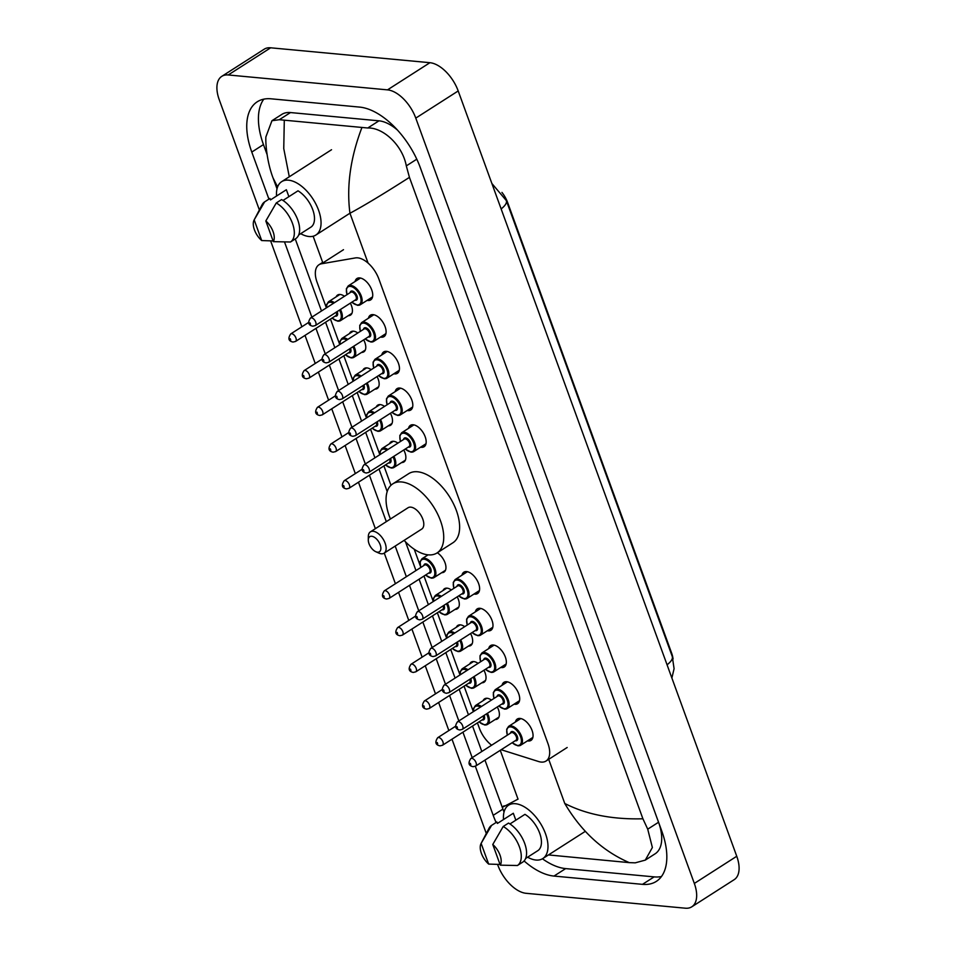 <?xml version="1.0" encoding="UTF-8"?>
<svg xmlns="http://www.w3.org/2000/svg" width="956" height="956" viewBox="0 0 956 956"><rect width="100%" height="100%" fill="white"/><g stroke="black" fill="none" stroke-linecap="round" stroke-linejoin="round"><path stroke-width="1.43" d="M336.142 296.862A11.938 6.393 57.4 0 1 337.611 295.034A11.938 6.393 57.4 0 1 340.181 294.484A11.938 6.393 57.4 0 1 344.471 296.276M349.502 333.572A11.938 6.393 57.4 0 1 350.971 331.744A11.938 6.393 57.4 0 1 353.541 331.194A11.938 6.393 57.4 0 1 357.831 332.987M362.862 370.283A11.938 6.393 57.4 0 1 364.332 368.454A11.938 6.393 57.4 0 1 366.901 367.905A11.938 6.393 57.4 0 1 371.191 369.697M376.222 406.993A11.938 6.393 57.4 0 1 377.692 405.165A11.938 6.393 57.4 0 1 380.273 404.603A11.938 6.393 57.4 0 1 384.551 406.408M389.582 443.692A11.938 6.393 57.4 0 1 391.052 441.863A11.938 6.393 57.4 0 1 393.633 441.314A11.938 6.393 57.4 0 1 397.911 443.118M443.022 590.533A11.938 6.393 57.4 0 1 444.492 588.705A11.938 6.393 57.4 0 1 447.073 588.155A11.938 6.393 57.4 0 1 451.351 589.948M456.382 627.244A11.938 6.393 57.4 0 1 457.852 625.415A11.938 6.393 57.4 0 1 460.434 624.865A11.938 6.393 57.4 0 1 464.712 626.658M469.743 663.954A11.938 6.393 57.4 0 1 471.212 662.126A11.938 6.393 57.4 0 1 473.794 661.576A11.938 6.393 57.4 0 1 478.072 663.368M483.103 700.664A11.938 6.393 57.4 0 1 484.584 698.836A11.938 6.393 57.4 0 1 487.154 698.274A11.938 6.393 57.4 0 1 491.444 700.079M355.07 281.518A12.691 6.8 57.4 0 1 356.97 278.507A12.691 6.8 57.4 0 1 359.707 277.921A12.691 6.8 57.4 0 1 370.773 287.708A12.691 6.8 57.4 0 1 370.665 299.897A12.691 6.8 57.4 0 1 367.917 300.483A12.691 6.8 57.4 0 1 367.14 300.363M368.43 318.229A12.691 6.8 57.4 0 1 370.33 315.217A12.691 6.8 57.4 0 1 373.067 314.632A12.691 6.8 57.4 0 1 384.145 324.419A12.691 6.8 57.4 0 1 384.025 336.608A12.691 6.8 57.4 0 1 381.277 337.193A12.691 6.8 57.4 0 1 380.5 337.062M381.791 354.939A12.691 6.8 57.4 0 1 383.691 351.928A12.691 6.8 57.4 0 1 386.427 351.342A12.691 6.8 57.4 0 1 397.505 361.129A12.691 6.8 57.4 0 1 397.385 373.306A12.691 6.8 57.4 0 1 394.637 373.904A12.691 6.8 57.4 0 1 393.86 373.772M395.163 391.637A12.691 6.8 57.4 0 1 397.051 388.638A12.691 6.8 57.4 0 1 399.787 388.052A12.691 6.8 57.4 0 1 410.865 397.839A12.691 6.8 57.4 0 1 410.745 410.016A12.691 6.8 57.4 0 1 407.997 410.614A12.691 6.8 57.4 0 1 407.22 410.483M408.523 428.348A12.691 6.8 57.4 0 1 410.411 425.348A12.691 6.8 57.4 0 1 413.159 424.763A12.691 6.8 57.4 0 1 424.225 434.55A12.691 6.8 57.4 0 1 424.106 446.727A12.691 6.8 57.4 0 1 421.369 447.312A12.691 6.8 57.4 0 1 420.58 447.193M461.963 575.189A12.691 6.8 57.4 0 1 463.851 572.19A12.691 6.8 57.4 0 1 466.6 571.592A12.691 6.8 57.4 0 1 477.665 581.379A12.691 6.8 57.4 0 1 477.546 593.568A12.691 6.8 57.4 0 1 474.809 594.154A12.691 6.8 57.4 0 1 474.033 594.035M475.323 611.9A12.691 6.8 57.4 0 1 477.223 608.888A12.691 6.8 57.4 0 1 479.96 608.303A12.691 6.8 57.4 0 1 491.026 618.09A12.691 6.8 57.4 0 1 490.906 630.279A12.691 6.8 57.4 0 1 488.169 630.864A12.691 6.8 57.4 0 1 487.393 630.745M488.683 648.61A12.691 6.8 57.4 0 1 490.583 645.599A12.691 6.8 57.4 0 1 493.32 645.013A12.691 6.8 57.4 0 1 504.386 654.8A12.691 6.8 57.4 0 1 504.266 666.989A12.691 6.8 57.4 0 1 501.53 667.575A12.691 6.8 57.4 0 1 500.753 667.443M502.043 685.309A12.691 6.8 57.4 0 1 503.943 682.309A12.691 6.8 57.4 0 1 506.68 681.724A12.691 6.8 57.4 0 1 517.746 691.511A12.691 6.8 57.4 0 1 517.626 703.688A12.691 6.8 57.4 0 1 514.89 704.285A12.691 6.8 57.4 0 1 514.113 704.154M515.404 722.019A12.691 6.8 57.4 0 1 517.304 719.02A12.691 6.8 57.4 0 1 520.04 718.434A12.691 6.8 57.4 0 1 531.106 728.221A12.691 6.8 57.4 0 1 530.986 740.398A12.691 6.8 57.4 0 1 528.25 740.984A12.691 6.8 57.4 0 1 527.473 740.864M501.183 749.731L538.658 761.55A22.37 11.986 -122.6 0 0 541.192 762.075A22.37 11.986 -122.6 0 0 546.019 761.048A22.37 11.986 -122.6 0 0 547.931 743.505L378.875 279.033A22.37 11.986 -122.6 0 0 355.345 257.929L321.503 263.784A22.37 11.986 -122.6 0 0 318.981 264.752A22.37 11.986 -122.6 0 0 317.081 282.283L326.39 307.856M673.06 658.935A20.136 10.791 -122.6 0 0 671.602 653.02L507.6 202.433A20.136 10.791 -122.6 0 0 501.948 192.407M477.438 722.891L479.326 728.066A22.37 11.986 -122.6 0 0 491.623 745.226M330.477 319.089L339.75 344.566M343.837 355.799L353.111 381.277M357.197 392.51L366.471 417.987M370.558 429.208L379.831 454.698M383.918 465.919L390.968 485.29M414.235 549.234L420.15 565.486M423.998 576.05L433.271 601.527M437.358 612.76L446.631 638.238M450.718 649.471L459.991 674.948M464.078 686.181L473.351 711.658M483.927 670.252A11.938 6.393 57.4 0 1 484.083 682.226A11.938 6.393 57.4 0 1 481.812 682.799M470.567 633.541A11.938 6.393 57.4 0 1 470.722 645.515A11.938 6.393 57.4 0 1 468.452 646.089M457.207 596.831A11.938 6.393 57.4 0 1 457.362 608.805A11.938 6.393 57.4 0 1 455.092 609.378M437.298 552.771A11.938 6.393 57.4 0 1 445.114 563A11.938 6.393 57.4 0 1 444.002 572.094A11.938 6.393 57.4 0 1 441.732 572.668M403.767 449.989A11.938 6.393 57.4 0 1 403.922 461.963A11.938 6.393 57.4 0 1 401.651 462.537M390.406 413.291A11.938 6.393 57.4 0 1 390.562 425.265A11.938 6.393 57.4 0 1 388.291 425.826M377.046 376.58A11.938 6.393 57.4 0 1 377.202 388.554A11.938 6.393 57.4 0 1 374.919 389.128M363.686 339.87A11.938 6.393 57.4 0 1 363.842 351.844A11.938 6.393 57.4 0 1 361.559 352.417M350.326 303.16A11.938 6.393 57.4 0 1 350.482 315.133A11.938 6.393 57.4 0 1 348.199 315.707M497.287 706.962A11.938 6.393 57.4 0 1 497.455 718.936A11.938 6.393 57.4 0 1 495.172 719.498M259.363 209.95L219.247 99.735A29.839 15.989 57.4 0 1 221.792 76.349L264.214 49.186A29.839 15.989 57.4 0 1 270.656 47.8L429.925 62.702A29.839 15.989 57.4 0 1 458.199 90.951L736.753 856.265A29.839 15.989 57.4 0 1 734.208 879.651L691.785 906.814A29.839 15.989 57.4 0 1 685.344 908.2L526.075 893.298A29.839 15.989 57.4 0 1 497.801 865.049L497.574 864.439M221.792 76.349A29.839 15.989 57.4 0 1 228.233 74.962L387.503 89.864A29.839 15.989 57.4 0 1 415.776 118.114L694.331 883.44A29.839 15.989 57.4 0 1 691.785 906.814M486.305 833.477L451.985 739.179M448.854 730.563L438.625 702.481M435.494 693.853L425.265 665.77M422.134 657.142L411.905 629.06M408.774 620.444L398.544 592.35M395.414 583.734L384.252 553.082M375.361 528.668L358.464 482.218M355.321 473.602L345.104 445.508M341.961 436.892L331.744 408.81M328.601 400.182L318.384 372.099M315.241 363.471L305.024 335.389M301.881 326.773L270.632 240.912M524.091 860.95A64.148 34.368 -122.6 0 0 553.99 876.066L642.48 884.348A64.148 34.368 -122.6 0 0 656.33 881.384A64.148 34.368 -122.6 0 0 661.791 831.111L420.377 167.826A64.148 34.368 -122.6 0 0 359.575 107.096L271.098 98.815A64.148 34.368 -122.6 0 0 257.248 101.79A64.148 34.368 -122.6 0 0 251.786 152.064L268.923 199.123M475.335 766.258L493.2 815.337A64.148 34.368 -122.6 0 0 496.104 822.483M284.529 242.023L311.871 317.153M315.958 328.374L325.243 353.851M329.33 365.084L338.603 390.562M342.69 401.795L351.963 427.272M356.05 438.505L365.323 463.983M369.41 475.216L386.308 521.653M395.198 546.079L406.348 576.719M409.491 585.335L418.764 610.824M422.851 622.045L432.124 647.523M436.211 658.756L445.484 684.233M449.571 695.466L458.844 720.943M462.931 732.177L472.204 757.654M542.434 858.787A64.148 34.368 -122.6 0 0 565.665 868.598L654.143 876.879A64.148 34.368 -122.6 0 0 661.444 876.533M263.796 99.161A64.148 34.368 -122.6 0 0 263.462 144.583L267.083 154.537M397.409 130.04A40.272 21.582 -122.6 0 0 378.97 120.826L290.481 112.557A40.272 21.582 -122.6 0 0 281.781 114.421L271.946 120.719L279.295 119.715L367.773 127.996C383.021 127.327 402.512 145.121 406.312 165.89L409.443 177.362C384.467 193.351 364.642 205.325 349.956 213.272C346.43 186.396 350.398 157.895 361.822 127.793M548.481 854.927L629.287 862.635C602.758 851.115 581.26 831.397 564.769 803.482C586.351 814.488 612.402 819.591 642.91 818.79L647.726 829.175L652.374 847.518L645.288 860.113L655.123 853.804A40.272 21.582 -122.6 0 0 658.553 822.244L419.923 166.631M277.587 186.958L273.069 177.983C267.238 162.795 265.457 144.535 265.876 136.959L271.946 120.719M642.91 818.79L409.443 177.362M645.288 860.113L635.238 862.838L629.287 862.635M504.135 805.812C499.151 808.991 503.776 806.756 518.009 799.108L518.092 799.108M284.291 120.54L283.753 148.574L289.286 176.776M503.513 819.531A31.703 16.981 57.4 0 1 508.616 805.179A31.703 16.981 57.4 0 1 515.463 803.709A31.703 16.981 57.4 0 1 543.104 828.147A31.703 16.981 57.4 0 1 542.805 858.56A31.703 16.981 57.4 0 1 535.957 860.03A31.703 16.981 57.4 0 1 527.628 857.197M481.047 843.539A14.914 7.995 57.4 0 1 481.119 843.395L488.659 864.081A14.914 7.995 57.4 0 1 481.047 843.539L489.042 828.255A23.864 12.787 57.4 0 1 491.575 825.387L496.881 821.993L497.407 823.439L513.312 813.257L515.834 820.188M500.036 864.451L488.659 864.081M481.119 843.395L491.575 825.387M525.621 858.476L538.109 850.482A22.37 11.986 57.4 0 0 539.686 833.178A22.37 11.986 57.4 0 0 524.952 814.345L509.942 823.964M492.77 844.483A14.914 7.995 57.4 0 1 500.299 865.168L492.77 844.483L503.215 826.486A23.864 12.787 57.4 0 1 519.407 846.849A23.864 12.787 57.4 0 1 517.423 865.515L522.729 862.121A23.864 12.787 57.4 0 0 524.701 843.455A23.864 12.787 57.4 0 0 508.52 823.08L503.215 826.486M500.299 865.168L517.423 865.515M276.571 196.004A31.703 16.981 57.4 0 1 281.673 181.652A31.703 16.981 57.4 0 1 288.521 180.182A31.703 16.981 57.4 0 1 316.161 204.62A31.703 16.981 57.4 0 1 315.862 235.045A31.703 16.981 57.4 0 1 309.015 236.514A31.703 16.981 57.4 0 1 300.686 233.67M254.105 220.011A14.914 7.995 57.4 0 1 254.177 219.868L261.705 240.565A14.914 7.995 57.4 0 1 254.105 220.011L262.099 204.739A23.864 12.787 57.4 0 1 264.633 201.871L269.939 198.478L270.464 199.924L286.37 189.73L288.891 196.661M273.093 240.936L261.705 240.565M254.177 219.868L264.633 201.871M298.678 234.961L311.166 226.966A22.37 11.986 57.4 0 0 312.743 209.651A22.37 11.986 57.4 0 0 298.009 190.818L283 200.437M265.828 220.956A14.914 7.995 57.4 0 1 273.356 241.653L265.828 220.956L276.272 202.959A23.864 12.787 57.4 0 1 292.452 223.322A23.864 12.787 57.4 0 1 290.481 241.999L295.786 238.606A23.864 12.787 57.4 0 0 297.758 219.928A23.864 12.787 57.4 0 0 281.578 199.565L276.272 202.959M273.356 241.653L290.481 241.999M371.693 536.268A8.951 4.792 57.4 0 1 380.177 544.741A8.951 4.792 57.4 0 1 377.477 552.174A8.951 4.792 57.4 0 1 375.756 551.684A8.951 4.792 57.4 0 1 368.299 540.032A8.951 4.792 57.4 0 1 371.693 536.268M368.299 540.032L368.323 536.591A12.679 6.8 57.4 0 1 370.402 531.847A12.679 6.8 57.4 0 1 373.139 531.261A12.679 6.8 57.4 0 1 384.192 541.036A12.679 6.8 57.4 0 1 384.073 553.201A12.679 6.8 57.4 0 1 381.336 553.787A12.679 6.8 57.4 0 1 378.887 553.106L375.756 551.684M384.073 553.201L421.727 529.086A12.679 6.8 -122.6 0 0 421.847 516.921A12.679 6.8 -122.6 0 0 410.793 507.146A12.679 6.8 -122.6 0 0 408.057 507.732L370.402 531.847M390.454 519.012A41.024 21.976 57.4 0 1 392.773 483.867A41.024 21.976 57.4 0 1 401.628 481.967A41.024 21.976 57.4 0 1 437.394 513.587A41.024 21.976 57.4 0 1 437.012 552.962A41.024 21.976 57.4 0 1 428.157 554.85A41.024 21.976 57.4 0 1 404.125 540.367M392.773 483.867L408.678 473.674A41.024 21.976 57.4 0 1 417.533 471.774A41.024 21.976 57.4 0 1 453.299 503.406A41.024 21.976 57.4 0 1 452.917 542.769L437.012 552.962M343.503 249.695L321.503 263.784M349.956 213.272L368.096 263.127M548.708 759.327L564.769 803.482M313.138 236.228L322.853 262.912M500.263 750.317L518.009 799.108M415.776 118.114L458.199 90.951M387.503 89.864L429.925 62.702M228.233 74.962L270.656 47.8M694.331 883.44L736.753 856.265M654.143 876.879L642.48 884.348M565.665 868.598L553.99 876.066M502.832 809.17L493.2 815.337M263.462 144.583L251.786 152.064M290.481 112.557L279.295 119.715M378.97 120.826L367.773 127.996M416.78 159.186L406.312 165.89M658.553 822.244L647.726 829.175M491.874 183.48L506.345 200.605A26.099 8.508 160 0 1 501.135 208.934M667.061 664.814A26.099 8.508 -20 0 0 672.271 656.485L674.088 668.674L671.877 678.043M507.278 735.2L506.692 729.297L508.568 726.405A11.185 5.999 57.4 0 1 510.982 725.879A11.185 5.999 57.4 0 1 520.733 734.507A11.185 5.999 57.4 0 1 520.638 745.25A11.185 5.999 57.4 0 1 518.224 745.764M512.225 742.657A10.444 5.593 -122.6 0 0 517.447 745.441A10.444 5.593 -122.6 0 0 520.59 736.777A10.444 5.593 -122.6 0 0 510.695 726.883A10.444 5.593 -122.6 0 0 507.397 735.116M510.444 733.168A5.222 2.796 57.4 0 1 512.38 731.519A5.222 2.796 57.4 0 1 517.327 736.467A5.222 2.796 57.4 0 1 515.762 740.804A5.222 2.796 57.4 0 1 515.272 740.709M515.953 740.267A4.469 2.402 -122.6 0 0 515.989 735.977A4.469 2.402 -122.6 0 0 512.093 732.523A4.469 2.402 -122.6 0 0 511.125 732.738L470.818 758.538A4.469 2.402 57.4 0 1 471.786 758.335A4.469 2.402 57.4 0 1 475.694 761.789A4.469 2.402 57.4 0 1 475.646 766.079L515.953 740.267M470.34 763.342L470.83 764.669L470.34 763.342M493.917 698.489L493.332 692.586L495.208 689.694A11.185 5.999 57.4 0 1 497.622 689.18A11.185 5.999 57.4 0 1 507.373 697.796A11.185 5.999 57.4 0 1 507.278 708.539A11.185 5.999 57.4 0 1 504.852 709.053M498.865 705.946A10.444 5.593 -122.6 0 0 504.087 708.731A10.444 5.593 -122.6 0 0 507.23 700.067A10.444 5.593 -122.6 0 0 497.335 690.172A10.444 5.593 -122.6 0 0 494.037 698.406M497.084 696.458A5.222 2.796 57.4 0 1 499.02 694.821A5.222 2.796 57.4 0 1 503.967 699.756A5.222 2.796 57.4 0 1 502.402 704.094A5.222 2.796 57.4 0 1 501.912 703.998M502.593 703.568A4.469 2.402 -122.6 0 0 502.629 699.266A4.469 2.402 -122.6 0 0 498.733 695.813A4.469 2.402 -122.6 0 0 497.765 696.028L457.458 721.84A4.469 2.402 57.4 0 1 458.426 721.625A4.469 2.402 57.4 0 1 462.334 725.078A4.469 2.402 57.4 0 1 462.286 729.368L502.593 703.568M456.98 726.644L457.458 727.958L456.98 726.644M480.557 661.779L479.972 655.876L481.848 652.984A11.185 5.999 57.4 0 1 484.262 652.47A11.185 5.999 57.4 0 1 494.013 661.086A11.185 5.999 57.4 0 1 493.917 671.829A11.185 5.999 57.4 0 1 491.492 672.343M485.505 669.236A10.444 5.593 -122.6 0 0 490.727 672.02A10.444 5.593 -122.6 0 0 493.87 663.356A10.444 5.593 -122.6 0 0 483.975 653.474A10.444 5.593 -122.6 0 0 480.677 661.707M483.724 659.748A5.222 2.796 57.4 0 1 485.66 658.11A5.222 2.796 57.4 0 1 490.607 663.046A5.222 2.796 57.4 0 1 489.042 667.384A5.222 2.796 57.4 0 1 488.552 667.288M489.233 666.858A4.469 2.402 -122.6 0 0 489.269 662.556A4.469 2.402 -122.6 0 0 485.373 659.114A4.469 2.402 -122.6 0 0 484.405 659.317L444.098 685.129A4.469 2.402 57.4 0 1 445.066 684.914A4.469 2.402 57.4 0 1 448.973 688.368A4.469 2.402 57.4 0 1 448.926 692.658L489.233 666.858M443.62 689.933L444.098 691.26L443.62 689.933M467.197 625.069L466.612 619.177L468.488 616.273A11.185 5.999 57.4 0 1 470.902 615.76A11.185 5.999 57.4 0 1 480.653 624.376A11.185 5.999 57.4 0 1 480.545 635.119A11.185 5.999 57.4 0 1 478.131 635.632M472.145 632.525A10.444 5.593 -122.6 0 0 477.367 635.31A10.444 5.593 -122.6 0 0 480.51 626.646A10.444 5.593 -122.6 0 0 470.615 616.763A10.444 5.593 -122.6 0 0 467.317 624.997M470.364 623.049A5.222 2.796 57.4 0 1 472.3 621.4A5.222 2.796 57.4 0 1 477.247 626.335A5.222 2.796 57.4 0 1 475.67 630.673A5.222 2.796 57.4 0 1 475.192 630.578M475.873 630.147A4.469 2.402 -122.6 0 0 475.909 625.845A4.469 2.402 -122.6 0 0 472.013 622.404A4.469 2.402 -122.6 0 0 471.045 622.607L430.738 648.419A4.469 2.402 57.4 0 1 431.706 648.204A4.469 2.402 57.4 0 1 435.601 651.657A4.469 2.402 57.4 0 1 435.566 655.959L475.873 630.147M430.26 653.223L430.738 654.549L430.26 653.223M453.837 588.358L453.252 582.467L455.128 579.563A11.185 5.999 57.4 0 1 457.542 579.049A11.185 5.999 57.4 0 1 467.293 587.677A11.185 5.999 57.4 0 1 467.185 598.408A11.185 5.999 57.4 0 1 464.771 598.922M458.784 595.827A10.444 5.593 -122.6 0 0 464.007 598.599A10.444 5.593 -122.6 0 0 467.149 589.936A10.444 5.593 -122.6 0 0 457.255 580.053A10.444 5.593 -122.6 0 0 453.957 588.287M457.004 586.339A5.222 2.796 57.4 0 1 458.94 584.69A5.222 2.796 57.4 0 1 463.887 589.637A5.222 2.796 57.4 0 1 462.31 593.963A5.222 2.796 57.4 0 1 461.832 593.867M462.513 593.437A4.469 2.402 -122.6 0 0 462.549 589.135A4.469 2.402 -122.6 0 0 458.653 585.693A4.469 2.402 -122.6 0 0 457.685 585.897L417.378 611.709A4.469 2.402 57.4 0 1 418.346 611.505A4.469 2.402 57.4 0 1 422.241 614.947A4.469 2.402 57.4 0 1 422.205 619.249L462.513 593.437M416.9 616.512L417.378 617.839L416.9 616.512M400.397 441.529L399.799 435.625L401.675 432.733A11.185 5.999 57.4 0 1 404.089 432.208A11.185 5.999 57.4 0 1 413.852 440.835A11.185 5.999 57.4 0 1 413.745 451.579A11.185 5.999 57.4 0 1 411.331 452.092M405.344 448.985A10.444 5.593 -122.6 0 0 410.554 451.77A10.444 5.593 -122.6 0 0 413.697 443.106A10.444 5.593 -122.6 0 0 403.802 433.211A10.444 5.593 -122.6 0 0 400.516 441.445M403.552 439.497A5.222 2.796 57.4 0 1 405.499 437.848A5.222 2.796 57.4 0 1 410.447 442.795A5.222 2.796 57.4 0 1 408.869 447.133A5.222 2.796 57.4 0 1 408.379 447.038M409.06 446.595A4.469 2.402 -122.6 0 0 409.108 442.305A4.469 2.402 -122.6 0 0 405.201 438.852A4.469 2.402 -122.6 0 0 404.245 439.067L363.937 464.867A4.469 2.402 57.4 0 1 364.905 464.664A4.469 2.402 57.4 0 1 368.801 468.117A4.469 2.402 57.4 0 1 368.765 472.407L409.06 446.595M363.459 469.671L363.937 470.997L363.459 469.671M387.037 404.818L386.439 398.915L388.315 396.023A11.185 5.999 57.4 0 1 390.729 395.509A11.185 5.999 57.4 0 1 400.492 404.125A11.185 5.999 57.4 0 1 400.385 414.868A11.185 5.999 57.4 0 1 397.971 415.382M391.972 412.275A10.444 5.593 -122.6 0 0 397.194 415.059A10.444 5.593 -122.6 0 0 400.337 406.396A10.444 5.593 -122.6 0 0 390.442 396.501A10.444 5.593 -122.6 0 0 387.156 404.735M390.191 402.787A5.222 2.796 57.4 0 1 392.127 401.15A5.222 2.796 57.4 0 1 397.087 406.085A5.222 2.796 57.4 0 1 395.509 410.423A5.222 2.796 57.4 0 1 395.019 410.327M395.7 409.885A4.469 2.402 -122.6 0 0 395.748 405.595A4.469 2.402 -122.6 0 0 391.841 402.141A4.469 2.402 -122.6 0 0 390.873 402.356L350.577 428.157A4.469 2.402 57.4 0 1 351.545 427.953A4.469 2.402 57.4 0 1 355.441 431.407A4.469 2.402 57.4 0 1 355.405 435.697L395.7 409.885M350.099 432.972L350.577 434.287L350.099 432.972M373.677 368.108L373.079 362.205L374.955 359.313A11.185 5.999 57.4 0 1 377.369 358.799A11.185 5.999 57.4 0 1 387.132 367.415A11.185 5.999 57.4 0 1 387.025 378.158A11.185 5.999 57.4 0 1 384.611 378.672M378.612 375.565A10.444 5.593 -122.6 0 0 383.834 378.349A10.444 5.593 -122.6 0 0 386.977 369.685A10.444 5.593 -122.6 0 0 377.082 359.803A10.444 5.593 -122.6 0 0 373.784 368.036M376.831 366.076A5.222 2.796 57.4 0 1 378.767 364.439A5.222 2.796 57.4 0 1 383.715 369.375A5.222 2.796 57.4 0 1 382.149 373.712A5.222 2.796 57.4 0 1 381.659 373.617M382.34 373.187A4.469 2.402 -122.6 0 0 382.388 368.885A4.469 2.402 -122.6 0 0 378.48 365.443A4.469 2.402 -122.6 0 0 377.512 365.646L337.217 391.458A4.469 2.402 57.4 0 1 338.173 391.243A4.469 2.402 57.4 0 1 342.081 394.697A4.469 2.402 57.4 0 1 342.033 398.987L382.34 373.187M336.727 396.262L337.217 397.588L336.727 396.262M360.316 331.397L359.719 325.506L361.595 322.602A11.185 5.999 57.4 0 1 364.009 322.088A11.185 5.999 57.4 0 1 373.772 330.704A11.185 5.999 57.4 0 1 373.665 341.447A11.185 5.999 57.4 0 1 371.251 341.961M365.252 338.854A10.444 5.593 -122.6 0 0 370.474 341.639A10.444 5.593 -122.6 0 0 373.617 332.975A10.444 5.593 -122.6 0 0 363.722 323.092A10.444 5.593 -122.6 0 0 360.424 331.326M363.471 329.378A5.222 2.796 57.4 0 1 365.407 327.729A5.222 2.796 57.4 0 1 370.354 332.664A5.222 2.796 57.4 0 1 368.789 337.002A5.222 2.796 57.4 0 1 368.299 336.906M368.98 336.476A4.469 2.402 -122.6 0 0 369.028 332.174A4.469 2.402 -122.6 0 0 365.12 328.733A4.469 2.402 -122.6 0 0 364.152 328.936L323.857 354.748A4.469 2.402 57.4 0 1 324.813 354.533A4.469 2.402 57.4 0 1 328.721 357.986A4.469 2.402 57.4 0 1 328.673 362.276L368.98 336.476M323.367 359.552L323.857 360.878L323.367 359.552M346.956 294.687L346.359 288.796L348.235 285.892A11.185 5.999 57.4 0 1 350.649 285.378A11.185 5.999 57.4 0 1 360.4 294.006A11.185 5.999 57.4 0 1 360.304 304.737A11.185 5.999 57.4 0 1 357.891 305.251M351.892 302.156A10.444 5.593 -122.6 0 0 357.114 304.928A10.444 5.593 -122.6 0 0 360.257 296.264A10.444 5.593 -122.6 0 0 350.362 286.382A10.444 5.593 -122.6 0 0 347.064 294.615M350.111 292.667A5.222 2.796 57.4 0 1 352.047 291.018A5.222 2.796 57.4 0 1 356.994 295.966A5.222 2.796 57.4 0 1 355.429 300.292A5.222 2.796 57.4 0 1 354.939 300.196M355.62 299.766A4.469 2.402 -122.6 0 0 355.668 295.464A4.469 2.402 -122.6 0 0 351.76 292.022A4.469 2.402 -122.6 0 0 350.792 292.225L310.485 318.037A4.469 2.402 57.4 0 1 311.453 317.834A4.469 2.402 57.4 0 1 315.361 321.276A4.469 2.402 57.4 0 1 315.313 325.578L355.62 299.766M310.007 322.841L310.497 324.168L310.007 322.841M486.855 698.262L475.431 705.576A11.185 5.999 57.4 0 1 477.845 705.05A11.185 5.999 57.4 0 1 481.466 706.46M487.405 713.284A11.185 5.999 57.4 0 1 487.5 724.421A11.185 5.999 57.4 0 1 485.086 724.935M479.099 721.828A10.444 5.593 -122.6 0 0 484.31 724.612A10.444 5.593 -122.6 0 0 486.532 713.845M480.486 707.093A10.444 5.593 -122.6 0 0 477.558 706.054A10.444 5.593 -122.6 0 0 473.638 711.467M484.106 715.399A5.222 2.796 57.4 0 1 482.625 719.976A5.222 2.796 57.4 0 1 482.135 719.88M438.661 737.506A4.469 2.402 57.4 0 1 442.556 740.96A4.469 2.402 57.4 0 1 442.52 745.25L439.999 745.859C435.47 744.939 434.705 742.226 437.693 737.709A4.469 2.402 57.4 0 1 438.661 737.506M437.693 743.84L437.215 742.513L437.693 743.84M442.52 745.25L482.816 719.438A4.469 2.402 -122.6 0 0 483.21 715.972M473.495 661.552L462.071 668.865A11.185 5.999 57.4 0 1 464.485 668.352A11.185 5.999 57.4 0 1 468.105 669.762M474.045 676.573A11.185 5.999 57.4 0 1 474.14 687.711A11.185 5.999 57.4 0 1 471.726 688.224M465.727 685.117A10.444 5.593 -122.6 0 0 470.95 687.902A10.444 5.593 -122.6 0 0 473.172 677.135M467.125 670.383A10.444 5.593 -122.6 0 0 464.198 669.343A10.444 5.593 -122.6 0 0 460.278 674.757M470.746 678.688A5.222 2.796 57.4 0 1 469.265 683.265A5.222 2.796 57.4 0 1 468.775 683.17M425.3 700.796A4.469 2.402 57.4 0 1 429.196 704.249A4.469 2.402 57.4 0 1 429.16 708.539L426.639 709.149C422.11 708.229 421.345 705.516 424.333 701.011A4.469 2.402 57.4 0 1 425.3 700.796M424.333 707.129L423.855 705.815L424.333 707.129M429.16 708.539L469.456 682.727A4.469 2.402 -122.6 0 0 469.85 679.262M460.135 624.842L448.711 632.155A11.185 5.999 57.4 0 1 451.124 631.641A11.185 5.999 57.4 0 1 454.745 633.051M460.684 639.875A11.185 5.999 57.4 0 1 460.78 651A11.185 5.999 57.4 0 1 458.366 651.514M452.367 648.407A10.444 5.593 -122.6 0 0 457.589 651.191A10.444 5.593 -122.6 0 0 459.812 640.424M453.753 633.673A10.444 5.593 -122.6 0 0 450.838 632.645A10.444 5.593 -122.6 0 0 446.918 638.058M457.386 641.978A5.222 2.796 57.4 0 1 455.904 646.555A5.222 2.796 57.4 0 1 455.415 646.459M411.928 664.085A4.469 2.402 57.4 0 1 415.836 667.539A4.469 2.402 57.4 0 1 415.788 671.829L413.279 672.438C408.75 671.518 407.985 668.806 410.972 664.301A4.469 2.402 57.4 0 1 411.928 664.085M410.972 670.431L410.483 669.104L410.972 670.431M415.788 671.829L456.096 646.029A4.469 2.402 -122.6 0 0 456.49 642.552M446.775 588.131L435.35 595.445A11.185 5.999 57.4 0 1 437.764 594.931A11.185 5.999 57.4 0 1 441.385 596.341M447.324 603.164A11.185 5.999 57.4 0 1 447.42 614.29A11.185 5.999 57.4 0 1 445.006 614.804M439.007 611.697A10.444 5.593 -122.6 0 0 444.229 614.481A10.444 5.593 -122.6 0 0 446.452 603.714M440.393 596.962A10.444 5.593 -122.6 0 0 437.478 595.935A10.444 5.593 -122.6 0 0 433.558 601.348M444.026 605.268A5.222 2.796 57.4 0 1 442.544 609.844A5.222 2.796 57.4 0 1 442.054 609.749M398.568 627.375A4.469 2.402 57.4 0 1 402.476 630.829A4.469 2.402 57.4 0 1 402.428 635.119L399.919 635.728C395.39 634.808 394.625 632.095 397.612 627.59A4.469 2.402 57.4 0 1 398.568 627.375M397.612 633.72L397.122 632.394L397.612 633.72M402.428 635.119L442.736 609.319A4.469 2.402 -122.6 0 0 443.13 605.841M428.061 554.85L421.99 558.734A11.185 5.999 57.4 0 1 424.404 558.22A11.185 5.999 57.4 0 1 434.155 566.848A11.185 5.999 57.4 0 1 434.06 577.579A11.185 5.999 57.4 0 1 431.646 578.093M425.647 574.998A10.444 5.593 -122.6 0 0 430.869 577.771A10.444 5.593 -122.6 0 0 434.012 569.107A10.444 5.593 -122.6 0 0 424.117 559.224A10.444 5.593 -122.6 0 0 420.819 567.458M423.867 565.51A5.222 2.796 57.4 0 1 425.802 563.861A5.222 2.796 57.4 0 1 430.75 568.808A5.222 2.796 57.4 0 1 429.184 573.134A5.222 2.796 57.4 0 1 428.694 573.038M389.068 598.42L429.375 572.608A4.469 2.402 -122.6 0 0 429.423 568.306A4.469 2.402 -122.6 0 0 425.516 564.865A4.469 2.402 -122.6 0 0 424.548 565.068L384.24 590.88A4.469 2.402 57.4 0 1 385.208 590.677A4.469 2.402 57.4 0 1 389.116 594.118A4.469 2.402 57.4 0 1 389.068 598.42L386.559 599.018C382.03 598.098 381.265 595.385 384.24 590.88M384.252 597.01L383.762 595.684L384.252 597.01M393.322 441.302L381.91 448.615A11.185 5.999 57.4 0 1 384.324 448.089A11.185 5.999 57.4 0 1 387.933 449.499M393.872 456.323A11.185 5.999 57.4 0 1 393.98 467.448A11.185 5.999 57.4 0 1 391.554 467.974M385.567 464.867A10.444 5.593 -122.6 0 0 390.789 467.651A10.444 5.593 -122.6 0 0 393.012 456.884M386.953 450.133A10.444 5.593 -122.6 0 0 384.037 449.093A10.444 5.593 -122.6 0 0 380.118 454.506M390.574 458.438A5.222 2.796 57.4 0 1 389.104 463.015A5.222 2.796 57.4 0 1 388.614 462.919M345.128 480.545A4.469 2.402 57.4 0 1 349.036 483.999A4.469 2.402 57.4 0 1 348.988 488.289L346.466 488.898C341.949 487.978 341.173 485.266 344.16 480.749A4.469 2.402 57.4 0 1 345.128 480.545M344.16 486.879L343.682 485.552L344.16 486.879M348.988 488.289L389.295 462.477A4.469 2.402 -122.6 0 0 389.69 459.011M379.962 404.591L368.55 411.905A11.185 5.999 57.4 0 1 370.964 411.379A11.185 5.999 57.4 0 1 374.573 412.789M380.512 419.612A11.185 5.999 57.4 0 1 380.619 430.75A11.185 5.999 57.4 0 1 378.194 431.264M372.207 428.157A10.444 5.593 -122.6 0 0 377.429 430.941A10.444 5.593 -122.6 0 0 379.64 420.174M373.593 413.422A10.444 5.593 -122.6 0 0 370.677 412.383A10.444 5.593 -122.6 0 0 366.757 417.796M377.214 421.727A5.222 2.796 57.4 0 1 375.744 426.304A5.222 2.796 57.4 0 1 375.254 426.209M331.768 443.835A4.469 2.402 57.4 0 1 335.675 447.289A4.469 2.402 57.4 0 1 335.628 451.579L333.106 452.188C328.589 451.268 327.812 448.555 330.8 444.038A4.469 2.402 57.4 0 1 331.768 443.835M330.8 450.168L330.322 448.842L330.8 450.168M335.628 451.579L375.935 425.767A4.469 2.402 -122.6 0 0 376.329 422.301M366.602 367.881L355.19 375.194A11.185 5.999 57.4 0 1 357.604 374.668A11.185 5.999 57.4 0 1 361.213 376.078M367.152 382.902A11.185 5.999 57.4 0 1 367.247 394.039A11.185 5.999 57.4 0 1 364.834 394.553M358.847 391.446A10.444 5.593 -122.6 0 0 364.069 394.231A10.444 5.593 -122.6 0 0 366.279 383.464M360.233 376.712A10.444 5.593 -122.6 0 0 357.317 375.672A10.444 5.593 -122.6 0 0 353.397 381.085M363.854 385.017A5.222 2.796 57.4 0 1 362.372 389.594A5.222 2.796 57.4 0 1 361.894 389.498M318.408 407.125A4.469 2.402 57.4 0 1 322.303 410.578A4.469 2.402 57.4 0 1 322.268 414.868L319.746 415.478C315.229 414.557 314.452 411.845 317.44 407.328A4.469 2.402 57.4 0 1 318.408 407.125M317.44 413.458L316.962 412.132L317.44 413.458M322.268 414.868L362.575 389.056A4.469 2.402 -122.6 0 0 362.969 385.591M353.242 331.17L341.83 338.484A11.185 5.999 57.4 0 1 344.244 337.97A11.185 5.999 57.4 0 1 347.853 339.38M353.792 346.203A11.185 5.999 57.4 0 1 353.887 357.329A11.185 5.999 57.4 0 1 351.473 357.843M345.486 354.736A10.444 5.593 -122.6 0 0 350.709 357.52A10.444 5.593 -122.6 0 0 352.919 346.753M346.873 340.001A10.444 5.593 -122.6 0 0 343.957 338.962A10.444 5.593 -122.6 0 0 340.037 344.387M350.494 348.307A5.222 2.796 57.4 0 1 349.012 352.884A5.222 2.796 57.4 0 1 348.534 352.788M305.048 370.414A4.469 2.402 57.4 0 1 308.943 373.868A4.469 2.402 57.4 0 1 308.908 378.158L306.386 378.767C301.857 377.847 301.092 375.134 304.08 370.629A4.469 2.402 57.4 0 1 305.048 370.414M304.08 376.748L303.602 375.433L304.08 376.748M308.908 378.158L349.215 352.358A4.469 2.402 -122.6 0 0 349.609 348.88M339.882 294.46L328.47 301.773A11.185 5.999 57.4 0 1 330.884 301.26A11.185 5.999 57.4 0 1 334.492 302.67M340.432 309.493A11.185 5.999 57.4 0 1 340.527 320.619A11.185 5.999 57.4 0 1 338.113 321.132M332.126 318.025A10.444 5.593 -122.6 0 0 337.349 320.81A10.444 5.593 -122.6 0 0 339.559 310.043M333.513 303.291A10.444 5.593 -122.6 0 0 330.585 302.263A10.444 5.593 -122.6 0 0 326.677 307.677M337.133 311.596A5.222 2.796 57.4 0 1 335.652 316.173A5.222 2.796 57.4 0 1 335.162 316.078M291.688 333.704A4.469 2.402 57.4 0 1 295.583 337.157A4.469 2.402 57.4 0 1 295.547 341.447L293.026 342.057C288.497 341.137 287.732 338.424 290.72 333.919A4.469 2.402 57.4 0 1 291.688 333.704M290.72 340.049L290.242 338.723L290.72 340.049M295.547 341.447L335.855 315.647A4.469 2.402 -122.6 0 0 336.249 312.17M567.171 747.496L546.019 761.048M322.662 262.386L318.981 264.752M504.027 812.074L484.955 760.116M481.812 751.5L472.539 726.022M468.452 714.789L459.179 689.312M455.092 678.079L445.819 652.601M441.732 641.38L432.459 615.891M428.372 604.67L419.098 579.193M415.968 570.565L405.499 541.813M387.192 491.539L379.018 469.061M374.931 457.828L365.658 432.351M361.571 421.118L352.298 395.641M348.211 384.408L338.938 358.93M334.851 347.709L325.578 322.22M321.491 310.999L295.261 238.94M277.013 188.822L273.069 177.983M506.345 200.605L672.271 656.485M542.805 858.56L585.323 831.338M315.862 235.045L349.872 213.26M281.673 181.652L331.529 149.733M512.105 742.728L517.913 745.847L520.638 745.25L532.886 737.399M470.818 758.538C467.831 763.055 468.607 765.768 473.124 766.688L475.646 766.079M508.568 726.405L520.817 718.553M498.745 706.018L504.541 709.137L507.278 708.539L519.526 700.688M457.458 721.84C454.47 726.345 455.247 729.058 459.764 729.978L462.286 729.368M495.208 689.694L507.457 681.843M485.385 669.32L491.181 672.427L493.917 671.829L506.166 663.978M444.098 685.129C441.11 689.635 441.887 692.347 446.404 693.267L448.926 692.658M481.848 652.984L494.097 645.133M472.025 632.609L477.821 635.716L480.545 635.119L492.806 627.267M430.738 648.419C427.75 652.924 428.527 655.637 433.044 656.557L435.566 655.959M468.488 616.273L480.737 608.434M458.665 595.899L464.461 599.006L467.185 598.408L479.446 590.557M417.378 611.709C414.39 616.214 415.155 618.926 419.684 619.847L422.205 619.249M455.128 579.563L467.376 571.724M405.225 449.057L411.02 452.176L413.745 451.579L425.994 443.727M363.937 464.867C360.95 469.384 361.715 472.097 366.244 473.017L368.765 472.407M401.675 432.733L413.936 424.882M391.864 412.347L397.66 415.466L400.385 414.868L412.634 407.017M350.577 428.157C347.59 432.674 348.354 435.386 352.884 436.306L355.405 435.697M388.315 396.023L400.576 388.172M378.504 375.648L384.3 378.755L387.025 378.158L399.273 370.307M337.217 391.458C334.23 395.963 334.994 398.676 339.523 399.596L342.033 398.987M374.955 359.313L387.216 351.461M365.144 338.938L370.94 342.045L373.665 341.447L385.913 333.596M323.857 354.748C320.869 359.253 321.634 361.966 326.163 362.886L328.673 362.276M361.595 322.602L373.844 314.751M351.772 302.227L357.58 305.334L360.304 304.737L372.553 296.886M310.485 318.037C307.509 322.542 308.274 325.255 312.791 326.175L315.313 325.578M348.235 285.892L360.484 278.053M498.924 717.108L487.5 724.421L484.776 725.018L478.98 721.9M437.693 737.709L455.713 726.166M475.431 705.576L473.555 708.468L473.471 711.575M485.564 680.397L474.14 687.711L471.416 688.308L465.62 685.189M424.333 701.011L442.353 689.467M462.071 668.865L460.195 671.757L460.111 674.864M472.204 643.687L460.78 651L458.055 651.598L452.26 648.491M410.972 664.301L428.993 652.757M448.711 632.155L446.834 635.047L446.751 638.166M458.832 606.976L447.42 614.29L444.695 614.887L438.9 611.78M397.612 627.59L415.633 616.046M435.35 595.445L433.474 598.348L433.391 601.455M445.472 570.266L434.06 577.579L431.335 578.177L425.528 575.07M421.99 558.734L420.114 561.638L420.712 567.529M405.392 460.135L393.98 467.448L391.243 468.046L385.447 464.939M344.16 480.749L362.193 469.205M381.91 448.615L380.034 451.507L379.95 454.614M392.032 423.436L380.619 430.75L377.883 431.347L372.087 428.228M330.8 444.038L348.832 432.494M368.55 411.905L366.674 414.796L366.59 417.903M378.672 386.726L367.247 394.039L364.523 394.637L358.727 391.518M317.44 407.328L335.46 395.796M355.19 375.194L353.314 378.086L353.23 381.193M365.312 350.015L353.887 357.329L351.163 357.926L345.367 354.819M304.08 370.629L322.1 359.086M341.83 338.484L339.954 341.376L339.87 344.495M351.951 313.305L340.527 320.619L337.803 321.216L332.007 318.109M290.72 333.919L308.74 322.375M328.47 301.773L326.594 304.677L326.51 307.784"/></g></svg>
